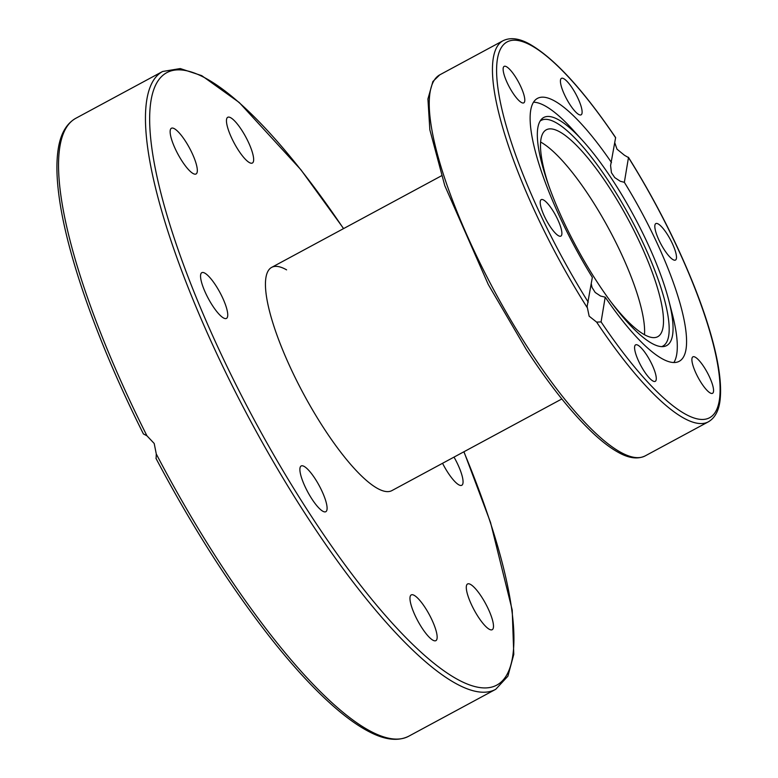 <?xml version="1.0" encoding="UTF-8"?>
<svg xmlns="http://www.w3.org/2000/svg" width="778" height="778" viewBox="0 0 778 778"><rect width="100%" height="100%" fill="white"/><g stroke="black" fill="none" stroke-linecap="round" stroke-linejoin="round"><path stroke-width="1.17" d="M146.935 435.787A350.956 88.468 -118.3 0 1 75.68 118.363C65.644 124.12 59.653 135.537 57.737 152.595C56.21 165.51 56.813 181.255 59.546 199.829C68.046 258.986 99.39 346.356 143.424 433.949L146.935 435.787L154.2 443.47L156.281 453.973L156.106 458.398M430.273 616.477A25.975 6.545 -118.3 0 1 435.894 640.634A25.975 6.545 -118.3 0 1 416.852 619.084A25.975 6.545 -118.3 0 1 411.231 594.917A25.975 6.545 -118.3 0 1 430.273 616.477M476.262 589.627A25.975 6.545 -118.3 0 1 490.286 613.579A25.975 6.545 -118.3 0 1 492.221 629.694A25.975 6.545 -118.3 0 1 483.517 624.044A25.975 6.545 -118.3 0 1 469.494 600.081A25.975 6.545 -118.3 0 1 467.559 583.977A25.975 6.545 -118.3 0 1 476.262 589.627M326.604 504.202A25.975 6.545 -118.3 0 1 325.817 511.7A25.975 6.545 -118.3 0 1 312.348 499.661A25.975 6.545 -118.3 0 1 300.376 473.471A25.975 6.545 -118.3 0 1 301.164 465.973A25.975 6.545 -118.3 0 1 314.633 478.003A25.975 6.545 -118.3 0 1 326.604 504.202M225.99 318.572A25.975 6.545 -118.3 0 1 207.901 297.741A25.975 6.545 -118.3 0 1 201.823 272.67A25.975 6.545 -118.3 0 1 202.309 272.504A25.975 6.545 -118.3 0 1 220.388 293.325A25.975 6.545 -118.3 0 1 226.476 318.397A25.975 6.545 -118.3 0 1 225.99 318.572M187.352 168.32A25.975 6.545 -118.3 0 1 173.338 144.358A25.975 6.545 -118.3 0 1 171.403 128.253A25.975 6.545 -118.3 0 1 180.107 133.904A25.975 6.545 -118.3 0 1 194.121 157.856A25.975 6.545 -118.3 0 1 196.056 173.971A25.975 6.545 -118.3 0 1 187.352 168.32M233.342 141.47A25.975 6.545 -118.3 0 1 227.721 117.303A25.975 6.545 -118.3 0 1 246.772 138.863A25.975 6.545 -118.3 0 1 252.383 163.03A25.975 6.545 -118.3 0 1 233.342 141.47M454.012 457.104A25.975 6.545 -118.3 0 1 461.801 485.268A25.975 6.545 -118.3 0 1 461.315 485.443A25.975 6.545 -118.3 0 1 442.546 463.289M561.842 398.958L391.986 490.558A126.775 31.956 -118.3 0 1 299.044 385.334A126.775 31.956 -118.3 0 1 271.639 267.389A126.775 31.956 -118.3 0 1 286.596 269.859M540.593 142.024A117.497 29.622 -118.3 0 1 590.628 198.147A117.497 29.622 -118.3 0 1 644.495 334.705A117.497 29.622 -118.3 0 0 590.628 198.147A117.497 29.622 -118.3 0 0 540.593 142.024M591.27 283.795L592.048 287.442L595.189 292.45L600.548 296.039L605.206 297.157L601.083 321.907L596.629 322.111L589.16 316.189L587.098 306.435M614.785 142.792L617.003 149.181L624.452 155.26L628.478 157.574L624.355 182.324A149.347 37.645 -118.3 0 1 686.011 349.341A149.347 37.645 -118.3 0 1 679.233 361.293A149.347 37.645 -118.3 0 1 605.206 297.157M537.822 127.884A129.556 32.657 -118.3 0 1 541.245 119.501A129.556 32.657 -118.3 0 1 582.81 140.808A129.556 32.657 -118.3 0 1 668.71 300.104A129.556 32.657 -118.3 0 1 672.552 335.211A129.556 32.657 -118.3 0 1 663.683 346.541A129.556 32.657 -118.3 0 1 583.344 259.434A129.556 32.657 -118.3 0 1 537.822 127.884M540.088 121.105A128.205 32.316 -118.3 0 1 619.317 198.283A128.205 32.316 -118.3 0 1 668.691 335.833A128.205 32.316 -118.3 0 1 661.699 346.618M668.71 300.104L672.28 313.884A149.347 37.645 -118.3 0 1 676.714 354.35A149.347 37.645 -118.3 0 1 673.884 362.499M512.634 92.611A20.714 5.222 -118.3 0 1 504.134 66.383A20.714 5.222 -118.3 0 1 515.299 76.623A20.714 5.222 -118.3 0 1 523.798 102.852A20.714 5.222 -118.3 0 1 512.634 92.611M561.278 86.232A20.714 5.222 -118.3 0 1 561.434 78.354A20.714 5.222 -118.3 0 1 571.47 86.912A20.714 5.222 -118.3 0 1 581.263 106.946A20.714 5.222 -118.3 0 1 581.108 114.823A20.714 5.222 -118.3 0 1 571.071 106.275A20.714 5.222 -118.3 0 1 561.278 86.232M559.713 236.22A20.714 5.222 -118.3 0 1 545.446 218.433A20.714 5.222 -118.3 0 1 541.216 199.635A20.714 5.222 -118.3 0 1 542.383 199.518A20.714 5.222 -118.3 0 1 556.649 217.315A20.714 5.222 -118.3 0 1 560.88 236.104A20.714 5.222 -118.3 0 1 559.713 236.22M655.426 373.459A20.714 5.222 -118.3 0 1 655.261 381.337A20.714 5.222 -118.3 0 1 645.225 372.779A20.714 5.222 -118.3 0 1 635.432 352.735A20.714 5.222 -118.3 0 1 635.597 344.858A20.714 5.222 -118.3 0 1 645.623 353.416A20.714 5.222 -118.3 0 1 655.426 373.459M704.061 367.08A20.714 5.222 -118.3 0 1 712.56 393.308A20.714 5.222 -118.3 0 1 701.396 383.068A20.714 5.222 -118.3 0 1 692.897 356.839A20.714 5.222 -118.3 0 1 704.061 367.08M656.992 223.471A20.714 5.222 -118.3 0 1 671.249 241.258A20.714 5.222 -118.3 0 1 675.489 260.056A20.714 5.222 -118.3 0 1 674.312 260.173A20.714 5.222 -118.3 0 1 660.055 242.376A20.714 5.222 -118.3 0 1 655.815 223.587A20.714 5.222 -118.3 0 1 656.992 223.471M624.355 182.324L620.27 181.245L614.746 177.598L611.43 172.677L610.584 165.549L615.622 137.58C582.897 89.363 554.237 58.204 529.643 44.103C519.208 38.278 510.319 37.159 502.977 40.757A216.449 54.557 61.7 0 0 586.982 307.261L592.34 277.367A149.347 37.645 -118.3 0 1 530.693 110.35A149.347 37.645 -118.3 0 1 537.462 98.388A149.347 37.645 -118.3 0 1 611.489 162.534M533.514 102.2A149.347 37.645 -118.3 0 1 573.26 130.257L582.81 140.808M549.249 187.138A117.497 29.622 -118.3 0 1 546.253 129.829A117.497 29.622 -118.3 0 1 609.582 187.926A117.497 29.622 -118.3 0 1 657.799 336.67A117.497 29.622 -118.3 0 1 611.566 302.691M596.629 322.111A216.449 54.557 61.7 0 0 708.457 421.773C715.517 417.591 719.465 409.5 720.321 397.5C721.43 383.379 718.979 364.901 712.969 342.067C708.583 325.418 702.544 307.31 694.851 287.763C677.288 243.611 655.144 200.102 628.4 157.244L628.478 157.574A213.357 53.779 -118.3 0 1 719.29 400.553A213.357 53.779 -118.3 0 1 601.083 321.907M343.604 228.576L300.872 169.711L239.225 102.492L201.735 75.641L180.263 68.561L162.592 71.488A350.956 88.468 61.7 0 0 238.486 398.015A350.956 88.468 61.7 0 0 495.751 689.289L408.839 736.163A350.956 88.468 -118.3 0 1 156.281 453.973M463.853 451.804A347.863 87.681 -118.3 0 1 475.455 686.702A347.863 87.681 -118.3 0 1 241.919 396.44A347.863 87.681 -118.3 0 1 157.166 82.215A347.863 87.681 -118.3 0 1 343.506 228.625M439.774 74.844L432.879 81.515L427.919 98.952L429.845 129.8L444.763 185.592L488.283 284.515L526.191 349.341C550.24 386.199 572.987 414.577 594.431 434.474C603.028 442.371 610.954 448.322 618.238 452.329C628.819 458.31 637.814 459.487 645.244 455.859A216.449 54.557 -118.3 0 1 528.583 348.855A216.449 54.557 -118.3 0 1 439.774 74.844L502.977 40.757M588.217 302.117A213.357 53.779 -118.3 0 1 497.405 59.138A213.357 53.779 -118.3 0 1 615.622 137.774M408.839 736.163C398.375 741.453 385.353 740.082 369.793 732.059C358.162 726.137 345.354 716.927 331.37 704.411C312.357 687.363 292.1 665.209 270.579 637.95C230.424 586.719 192.215 526.842 155.95 458.31M495.751 689.289L507.898 676.179L513.781 654.405L512.216 610.049L490.529 522.446L463.96 451.746M162.592 71.488L75.68 118.363M441.496 175.789L271.639 267.389M645.244 455.859L708.457 421.773"/></g></svg>
